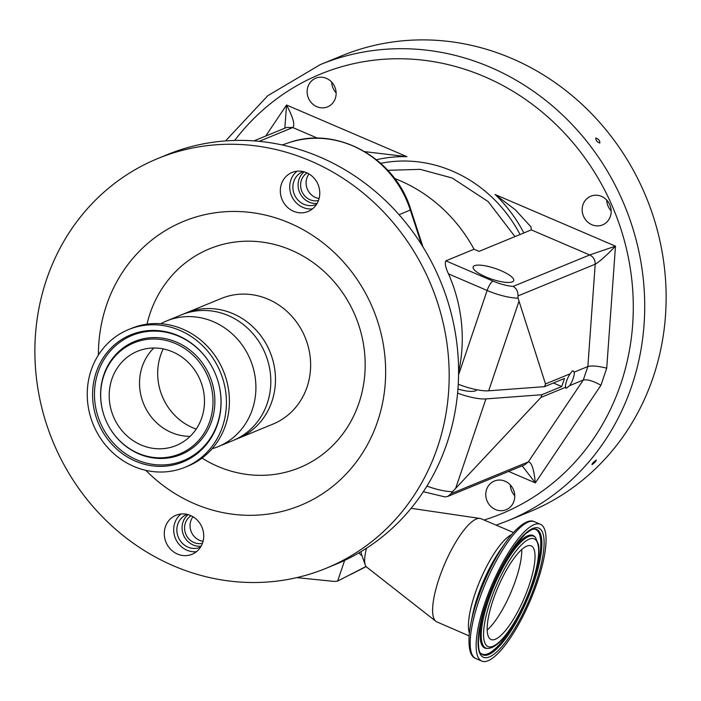 <?xml version="1.0" encoding="UTF-8"?>
<svg xmlns="http://www.w3.org/2000/svg" width="701" height="701" viewBox="0 0 701 701"><rect width="100%" height="100%" fill="white"/><g stroke="black" fill="none" stroke-linecap="round" stroke-linejoin="round"><path stroke-width="1.05" d="M529.132 585.282A50.945 14.186 -66.8 0 1 491.015 639.505A50.945 14.186 -66.8 0 1 493.066 600.1A50.945 14.186 -66.8 0 1 531.192 545.877A50.945 14.186 -66.8 0 1 529.132 585.282M487.221 600.652A61.241 17.052 -66.8 0 1 534.697 536.633A61.241 17.052 -66.8 0 1 534.749 536.686L535.485 537.465A60.803 16.938 -66.8 0 0 488.29 600.985A60.803 16.938 -66.8 0 0 487.878 648.416L486.809 648.425A61.241 17.052 -66.8 0 1 486.731 648.425A61.241 17.052 -66.8 0 1 487.221 600.652M533.934 529.001A67.822 18.892 -66.8 0 1 532.9 581.883A67.822 18.892 -66.8 0 1 480.676 653.122M535.976 582.47A70.284 19.575 -66.8 0 1 489.359 656.933A70.284 19.575 -66.8 0 1 486.222 602.913A70.284 19.575 -66.8 0 1 532.848 528.449A70.284 19.575 -66.8 0 1 535.976 582.47M537.439 581.865A74.42 20.723 -66.8 0 1 481.753 661.078A74.42 20.723 -66.8 0 1 484.759 603.517A74.42 20.723 -66.8 0 1 540.445 524.304A74.42 20.723 -66.8 0 1 537.439 581.865M478.792 600.959A74.42 20.723 -66.8 0 1 534.477 521.737A74.42 20.723 -66.8 0 1 534.618 521.798C529.658 519.047 522.333 522.911 512.633 533.4A73.018 20.338 -66.8 0 0 505.684 542.346A73.018 20.338 -66.8 0 0 477.328 599.916A73.018 20.338 -66.8 0 0 470.888 623.452A73.018 20.338 -66.8 0 0 469.188 634.659C468.259 648.916 470.511 656.881 475.926 658.581A74.42 20.723 -66.8 0 1 475.786 658.519A74.42 20.723 -66.8 0 1 478.792 600.959M469.074 635.86L436.828 621.883A56.115 15.624 -66.8 0 1 435.847 621.296A56.115 15.624 -66.8 0 1 439.106 578.483A56.115 15.624 -66.8 0 1 479.975 518.442A56.115 15.624 -66.8 0 1 481.079 518.749L513.43 532.488M362.005 555.718L360.332 554.447A24.36 6.782 -66.8 0 1 359.262 552.686M326.228 568.248A221.49 204.631 -112.3 0 0 449.008 366.658A221.49 204.631 -112.3 0 0 310.552 160.941A221.49 204.631 -112.3 0 0 157.83 158.522A221.49 204.631 -112.3 0 0 35.05 360.104A221.49 204.631 -112.3 0 0 173.506 565.83A221.49 204.631 -112.3 0 0 326.228 568.248L335.639 564.375A221.49 204.631 -112.3 0 0 344.638 560.406L337.637 581.085L366.045 566.478M344.638 560.406A221.49 204.631 -112.3 0 0 458.156 357.528A221.49 204.631 -112.3 0 0 319.963 157.077A221.49 204.631 -112.3 0 0 167.232 154.658L157.83 158.522M337.637 581.085L334.403 581.436L296.76 577.624M145.799 470.336A153.563 141.874 -112.3 0 0 194.519 503.747A153.563 141.874 -112.3 0 0 377.567 421.546A153.563 141.874 -112.3 0 0 289.539 223.023A153.563 141.874 -112.3 0 0 98.403 355.021M293.517 211.264A21.1 19.488 -112.3 0 0 308.063 211.492A21.1 19.488 -112.3 0 0 319.761 192.293A21.1 19.488 -112.3 0 0 306.574 172.7A21.1 19.488 -112.3 0 0 292.028 172.472A21.1 19.488 -112.3 0 0 280.33 191.671A21.1 19.488 -112.3 0 0 293.517 211.264M177.484 554.07A21.1 19.488 -112.3 0 0 192.03 554.298A21.1 19.488 -112.3 0 0 203.728 535.1A21.1 19.488 -112.3 0 0 190.541 515.507A21.1 19.488 -112.3 0 0 175.995 515.27A21.1 19.488 -112.3 0 0 164.297 534.477A21.1 19.488 -112.3 0 0 177.484 554.07M196.455 551.687A21.1 19.488 67.7 0 1 186.895 550.206A21.1 19.488 67.7 0 1 173.979 533.356A21.1 19.488 67.7 0 1 180.972 514.017M312.488 208.889A21.1 19.488 67.7 0 1 302.928 207.4A21.1 19.488 67.7 0 1 290.012 190.549A21.1 19.488 67.7 0 1 297.005 171.21M187.071 514.376A17.718 16.368 -112.3 0 0 186.685 514.534A17.718 16.368 -112.3 0 0 177.782 524.208A17.718 16.368 -112.3 0 0 182.19 543.126A17.718 16.368 -112.3 0 0 200.153 547.306A17.718 16.368 -112.3 0 0 200.539 547.148M303.104 171.579A17.718 16.368 -112.3 0 0 302.718 171.727A17.718 16.368 -112.3 0 0 293.815 181.401A17.718 16.368 -112.3 0 0 298.223 200.328A17.718 16.368 -112.3 0 0 316.186 204.508A17.718 16.368 -112.3 0 0 316.572 204.341M188.113 514.639A17.718 16.368 -112.3 0 0 183.005 522.061A17.718 16.368 -112.3 0 0 201.091 546.228M304.146 171.841A17.718 16.368 -112.3 0 0 299.038 179.254A17.718 16.368 -112.3 0 0 317.124 203.421M191.11 515.761A15.063 13.915 -112.3 0 0 185.353 523.069A15.063 13.915 -112.3 0 0 188.367 538.342A15.063 13.915 -112.3 0 0 202.44 543.319M307.143 172.954A15.063 13.915 -112.3 0 0 301.386 180.262A15.063 13.915 -112.3 0 0 304.4 195.535A15.063 13.915 -112.3 0 0 318.473 200.521M192.994 516.76A15.063 13.915 -112.3 0 0 190.838 520.808A15.063 13.915 -112.3 0 0 203.08 541.286M309.027 173.953A15.063 13.915 -112.3 0 0 306.872 178.01A15.063 13.915 -112.3 0 0 319.104 198.488M435.847 621.296L366.588 567.021A33.49 9.323 -66.8 0 1 365.265 564.988L361.637 554.657A25.07 6.984 -66.8 0 1 361.173 551.547M365.265 564.988A33.49 9.323 -66.8 0 1 366.509 548.217M235.422 439.474A67.927 62.757 -112.3 0 0 237.779 438.572A67.927 62.757 -112.3 0 0 275.432 376.752A67.927 62.757 -112.3 0 0 232.969 313.662A67.927 62.757 -112.3 0 0 186.133 312.918A67.927 62.757 -112.3 0 0 183.828 313.934M212.158 448.719A67.927 62.757 -112.3 0 0 218.204 446.616L233.118 440.482A67.927 62.757 -112.3 0 0 270.77 378.663A67.927 62.757 -112.3 0 0 228.307 315.581A67.927 62.757 -112.3 0 0 181.471 314.837L166.558 320.97A67.927 62.757 -112.3 0 0 160.783 323.722M218.204 446.616A67.927 62.757 -112.3 0 0 255.856 384.796A67.927 62.757 -112.3 0 0 213.393 321.706A67.927 62.757 -112.3 0 0 166.558 320.97M185.134 467.234L188.113 466.007A74.42 68.759 -112.3 0 0 229.358 398.273A74.42 68.759 -112.3 0 0 182.838 329.155A74.42 68.759 -112.3 0 0 131.525 328.34L128.546 329.566A74.42 68.759 -112.3 0 0 87.292 397.301A74.42 68.759 -112.3 0 0 133.812 466.419A74.42 68.759 -112.3 0 0 185.134 467.234A74.42 68.759 -112.3 0 0 226.379 399.5A74.42 68.759 -112.3 0 0 179.859 330.381A74.42 68.759 -112.3 0 0 128.546 329.566M135.582 461.197A68.707 63.476 -112.3 0 0 204.087 447.177A68.707 63.476 -112.3 0 0 215.549 374.273A68.707 63.476 -112.3 0 0 178.098 335.604A68.707 63.476 -112.3 0 0 96.195 372.38A68.707 63.476 -112.3 0 0 135.582 461.197M138.255 453.293A60.058 55.484 -112.3 0 0 209.844 421.143A60.058 55.484 -112.3 0 0 175.416 343.508A60.058 55.484 -112.3 0 0 115.542 355.766A60.058 55.484 -112.3 0 0 105.518 419.496A60.058 55.484 -112.3 0 0 138.255 453.293M141.076 444.96A50.945 47.063 -112.3 0 0 176.205 445.521A50.945 47.063 -112.3 0 0 204.447 399.149A50.945 47.063 -112.3 0 0 172.595 351.841A50.945 47.063 -112.3 0 0 137.475 351.28A50.945 47.063 -112.3 0 0 109.233 397.642A50.945 47.063 -112.3 0 0 141.076 444.96M153.843 348.003A50.945 47.063 -112.3 0 0 171.394 432.499A50.945 47.063 -112.3 0 0 190.146 436.337M163.228 348.905A56.115 51.839 -112.3 0 0 192.793 427.776A56.115 51.839 -112.3 0 0 196.184 429.1M457.937 389.037A21.407 5.617 18.7 0 0 476.768 389.747M523.866 232.96A138.798 128.23 -112.3 0 0 495.108 194.519L615.478 246.165C606.014 255.926 599.259 261.929 595.202 264.189L517.978 295.927C518.1 291.555 516.488 288.383 513.132 286.402L589.681 254.945L615.478 246.165L606.715 368.191C598.163 366.027 591.872 365.475 587.859 366.527L574.224 372.135L573.208 370.934L572.323 370.952L570.132 373.817A9.376 2.611 113.2 0 0 565.567 387.311L540.927 397.432L541.838 394.733L561.729 386.558L564.471 378.461L544.581 386.637L545.492 383.938L518.057 298.153A29.53 7.755 -161.3 0 1 487.134 290.468L448.482 273.881A149.874 138.465 67.7 0 1 458.585 372.222M553.431 383L561.729 386.558M541.838 394.733L485.933 398.904A29.53 7.755 -161.3 0 1 457.587 393.121M458.252 384.218A29.53 7.755 18.7 0 0 488.676 390.808L544.581 386.637M448.482 273.881C445.564 267.703 444.688 263.357 445.845 260.842L493.013 281.083A20.671 5.424 18.7 0 0 513.132 286.402M394.584 178.475A149.874 138.465 67.7 0 1 399.824 180.595A149.874 138.465 67.7 0 1 474.06 249.241L445.845 260.842M570.132 373.817L545.492 383.938M495.108 194.519L515.358 209.827L531.025 226.94L531.305 229.893L479.046 251.379L474.06 249.241M426.927 486.108A29.53 7.755 18.7 0 0 452.548 491.69L540.927 397.432M485.846 276.913A21.407 5.617 18.7 0 0 513.702 280.654A21.407 5.617 18.7 0 0 501.005 270.682A21.407 5.617 18.7 0 0 473.149 266.932A21.407 5.617 18.7 0 0 485.846 276.913M565.567 387.311L566.522 388.091L569.659 385.629A9.376 2.611 113.2 0 0 574.224 372.135M565.812 388.17L566.522 388.091M452.548 491.69L451.05 493.653L528.274 461.915C531.533 462.02 533.89 469.013 535.345 482.884L522.201 465.841M423.343 491.716L444.995 496.921L447.755 496.439L524.795 464.772L528.274 461.915L583.285 380.021L569.659 385.629M517.978 295.927L518.057 298.153M447.755 496.439L451.05 493.653M364.835 151.653L406.922 156.674A138.798 128.23 -112.3 0 0 376.481 159.74M284.843 128.178L286.551 105.027C293.141 117.505 295.209 125.006 292.755 127.538L259.186 141.33M531.305 229.893L589.681 254.945C593.423 256.82 595.263 259.905 595.202 264.189L587.859 366.527L583.285 380.021C587.228 379.197 593.116 380.941 600.95 385.243L535.345 482.884L508.619 471.423M601.467 196.385A15.501 14.327 67.7 0 1 611.158 210.782A15.501 14.327 67.7 0 1 602.562 224.898A15.501 14.327 67.7 0 1 591.872 224.723A15.501 14.327 67.7 0 1 582.18 210.326A15.501 14.327 67.7 0 1 590.777 196.21A15.501 14.327 67.7 0 1 601.467 196.385M326.429 78.372A15.501 14.327 67.7 0 1 336.121 92.769A15.501 14.327 67.7 0 1 327.525 106.876A15.501 14.327 67.7 0 1 316.834 106.71A15.501 14.327 67.7 0 1 307.143 92.313A15.501 14.327 67.7 0 1 315.739 78.197A15.501 14.327 67.7 0 1 326.429 78.372M505.062 481.201A15.501 14.327 67.7 0 1 514.753 495.598A15.501 14.327 67.7 0 1 506.157 509.715A15.501 14.327 67.7 0 1 495.467 509.539A15.501 14.327 67.7 0 1 485.775 495.143A15.501 14.327 67.7 0 1 494.371 481.035A15.501 14.327 67.7 0 1 505.062 481.201M611.158 210.878A15.501 14.327 67.7 0 1 606.742 200.127M336.13 92.865A15.501 14.327 67.7 0 1 331.704 82.113M514.753 495.703A15.501 14.327 67.7 0 1 510.337 484.952M341.773 55.782A246.594 227.825 67.7 0 1 511.8 58.472A246.594 227.825 67.7 0 1 665.95 287.506A246.594 227.825 67.7 0 1 529.255 511.94L507.831 520.747A246.594 227.825 67.7 0 0 644.526 296.313A246.594 227.825 67.7 0 0 490.376 67.278A246.594 227.825 67.7 0 0 320.339 64.588L341.773 55.782M596.078 460.163C596.218 461.065 594.869 462.564 592.038 464.649C591.924 463.773 593.274 462.283 596.078 460.163L596.358 460.136M595.876 138.001C598.68 139.07 599.986 140.752 599.811 143.065C597.05 141.97 595.736 140.279 595.876 138.001L595.754 138.071M521.737 549.558A50.945 14.186 -66.8 0 1 515.84 579.578A50.945 14.186 -66.8 0 1 487.169 630.12M531.849 584.161A58.621 16.325 -66.8 0 1 492.961 646.278A58.621 16.325 -66.8 0 1 490.349 601.221A58.621 16.325 -66.8 0 1 529.237 539.113A58.621 16.325 -66.8 0 1 531.849 584.161M533.969 582.207A68.251 19.006 -66.8 0 1 481.009 653.516A68.251 19.006 -66.8 0 1 481 653.498C477.504 653.428 476.268 629.533 486.328 602.799L493.53 584.143L504.922 561.264L514.613 546.149L525.522 533.733L531.77 529.579L534.451 528.975A68.251 19.006 -66.8 0 1 533.969 582.207M470.888 623.452L472.535 615.189A59.366 16.535 -66.8 0 1 477.775 596.043A59.366 16.535 -66.8 0 1 500.829 549.242L505.684 542.346M469.355 633.073A56.255 15.667 -66.8 0 1 474.954 593.913A56.255 15.667 -66.8 0 1 511.607 534.609M421.722 244.956L410.322 210.02L399.062 214.716M288.908 142.697C336.717 125.321 395.355 157.944 410.847 209.739L410.322 210.02A100.532 92.874 -112.3 0 0 352.717 145.843A100.532 92.874 -112.3 0 0 288.908 142.697L282.144 144.949M202.037 458.103A118.338 109.33 -112.3 0 0 217.888 466.419A118.338 109.33 -112.3 0 0 358.947 403.075A118.338 109.33 -112.3 0 0 291.108 250.099A118.338 109.33 -112.3 0 0 146.991 324.169M237.779 438.572L272.926 424.123A67.927 62.757 -112.3 0 0 310.578 362.303A67.927 62.757 -112.3 0 0 268.124 299.213A67.927 62.757 -112.3 0 0 221.288 298.477L186.133 312.918M136.809 459.865A67.655 62.503 -112.3 0 0 204.263 446.064A67.655 62.503 -112.3 0 0 215.549 374.273A67.655 62.503 -112.3 0 0 178.667 336.191A67.655 62.503 -112.3 0 0 98.026 372.406A67.655 62.503 -112.3 0 0 136.809 459.865M138.833 453.88A61.11 56.457 -112.3 0 0 211.667 421.17A61.11 56.457 -112.3 0 0 176.643 342.176A61.11 56.457 -112.3 0 0 115.718 354.645A61.11 56.457 -112.3 0 0 105.518 419.496A61.11 56.457 -112.3 0 0 138.833 453.88M455.729 488.141L485.933 398.904M488.676 390.808L518.88 301.561M458.568 374.869L487.134 290.468A8.859 2.471 -66.8 0 1 493.013 281.083M317.614 138.202L292.755 127.538L286.648 127.442L253.928 140.883M265.714 136.047L286.551 105.027L406.922 156.674M380.722 163.342A134.373 124.138 67.7 0 1 452.522 171.14A134.373 124.138 67.7 0 1 520.063 234.52M606.715 368.191L600.95 385.243M484.093 520.028A237.735 219.632 -112.3 0 0 633.292 307.275A237.735 219.632 -112.3 0 0 484.496 76.663A237.735 219.632 -112.3 0 0 234.669 140.454M487.878 648.416C501.425 648.11 520.966 615.881 532.006 584.029C537.579 567.363 539.77 554.307 538.578 544.87L535.485 537.465M540.445 524.304L534.477 521.737M481.753 661.078L475.786 658.519M411.101 508.313L479.975 518.442M366.15 566.601L350.737 574.478M410.847 209.739L423.01 247.024M387.793 170.317L420.188 169.362L452.163 177.993L488.168 201.599L514.963 236.614M225.564 140.91L267.721 95.739L320.339 64.588M496.142 525.145L507.831 520.747"/></g></svg>

